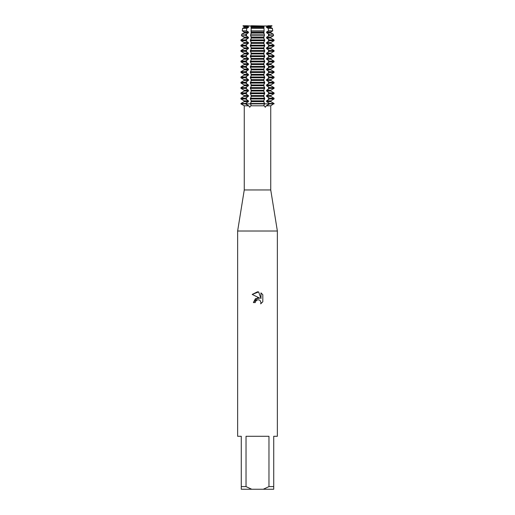 <?xml version="1.0" encoding="UTF-8"?>
<svg xmlns="http://www.w3.org/2000/svg" width="515" height="515" viewBox="0 0 515 515"><rect width="100%" height="100%" fill="white"/><g stroke="black" fill="none" stroke-linecap="round" stroke-linejoin="round"><path stroke-width="0.77" d="M250.882 104.648L251.114 105.305L249.717 107.249L248.719 105.794L245.533 103.882L250.316 103.882L250.889 104.648M264.111 104.648L264.684 103.882L269.467 103.882L266.281 105.794L265.283 107.249L263.886 105.305L264.118 104.648M271.965 25.75L267.89 25.75L271.965 25.75L270.806 26.69L270.806 27.462L272.384 28.37L268.244 28.37L268.54 30.849L272.77 30.849L270.806 31.988L270.806 32.76L273.298 34.196L268.92 34.196L269.088 35.709L273.536 35.709L270.806 37.28L270.806 38.059L274.051 39.932L269.467 39.932L269.467 40.704L274.051 40.704L270.806 42.578L270.806 43.35L274.051 45.23L269.467 45.23L269.467 46.002L274.051 46.002L270.806 47.876L270.806 48.648L274.051 50.528L269.467 50.528L269.467 51.3L274.051 51.3L270.806 53.174L270.806 53.946L274.051 55.82L269.467 55.82L269.467 56.599L274.051 56.599L270.806 58.472L270.806 59.244L274.051 61.118L269.467 61.118L269.467 61.89L274.051 61.89L270.806 63.77L270.806 64.542L274.051 66.416L269.467 66.416L269.467 67.188L274.051 67.188L270.806 69.068L270.806 69.84L274.051 71.714L269.467 71.714L269.467 72.486L274.051 72.486L270.806 74.36L270.806 75.139L274.051 77.012L269.467 77.012L269.467 77.784L274.051 77.784L270.806 79.658L270.806 80.43L274.051 82.31L269.467 82.31L269.467 83.082L274.051 83.082L270.806 84.956L270.806 85.728L274.051 87.608L269.467 87.608L269.467 88.38L274.051 88.38L270.806 90.254L270.806 91.026L274.051 92.9L269.467 92.9L269.467 93.679L274.051 93.679L270.806 95.552L270.806 96.324L274.051 98.198L269.467 98.198L269.467 98.97L274.051 98.97L270.806 100.85L270.806 101.622L274.051 103.496L269.467 103.496L269.467 103.882L274.051 103.882L264.684 103.882L264.684 103.496L250.316 103.496L250.316 103.882L264.684 103.882L245.533 103.882L245.533 103.496L240.949 103.496L244.194 101.622L244.194 100.85L240.949 98.97L245.533 98.97L245.533 98.198L240.949 98.198L244.194 96.324L244.194 95.552L240.949 93.679L245.533 93.679L245.533 92.9L240.949 92.9L244.194 91.026L244.194 90.254L240.949 88.38L245.533 88.38L245.533 87.608L240.949 87.608L244.194 85.728L244.194 84.956L240.949 83.082L245.533 83.082L245.533 82.31L240.949 82.31L244.194 80.43L244.194 79.658L240.949 77.784L245.533 77.784L245.533 77.012L240.949 77.012L244.194 75.139L244.194 74.36L240.949 72.486L245.533 72.486L245.533 71.714L240.949 71.714L244.194 69.84L244.194 69.068L240.949 67.188L245.533 67.188L245.533 66.416L240.949 66.416L244.194 64.542L244.194 63.77L240.949 61.89L245.533 61.89L245.533 61.118L240.949 61.118L244.194 59.244L244.194 58.472L240.949 56.599L245.533 56.599L245.533 55.82L240.949 55.82L244.194 53.946L244.194 53.174L240.949 51.3L245.533 51.3L245.533 50.528L240.949 50.528L244.194 48.648L244.194 47.876L240.949 46.002L245.533 46.002L245.533 45.23L240.949 45.23L244.194 43.35L244.194 42.578L240.949 40.704L245.533 40.704L245.533 39.932L240.949 39.932L244.194 38.059L244.194 37.28L241.464 35.709L245.913 35.709L246.08 34.196L241.702 34.196L244.194 32.76L244.194 31.988L242.23 30.849L246.46 30.849L246.756 28.37L242.617 28.37L244.194 27.462L244.194 26.69L242.996 25.995L272.004 25.995M250.786 105.794L264.214 105.794M248.719 105.794L244.258 105.794L244.258 189.964L270.742 189.964L277.366 231.016L277.366 436.276L273.723 436.276L273.723 486.604L268.965 486.604L263.262 489.25L273.723 489.25L273.723 486.604M266.281 105.794L270.742 105.794L270.742 189.964M244.258 189.964L237.634 231.016L277.366 231.016M255.266 302.588L255.569 301.294L255.266 302.588L253.386 302.588L257.5 297.889L259.779 298.166L252.189 294.426L257.5 291.805L258.652 291.934L260.97 298.603L260.97 292.887M263.262 489.25L251.738 489.25L246.035 486.604L246.035 436.276L268.965 436.276L268.965 486.604M262.811 294.754L260.97 292.893L262.811 294.754L262.811 301.803L260.674 303.85L260.976 302.575L260.139 300.554L259.219 299.936L257.5 299.788L259.219 299.936L260.139 300.554L260.976 302.575L260.674 303.85L262.811 301.803M259.779 298.166L255.401 298.7L253.386 302.588M256.232 300.432L257.487 299.788L255.569 301.294M258.652 291.934L252.189 294.426M251.153 26.091L247.11 25.75L251.153 26.091M243.035 25.75L247.11 25.75L242.996 25.995M240.949 103.496L240.949 103.882L245.533 103.882L240.949 103.882L244.258 105.794M237.634 231.016L237.634 436.276L241.278 436.276L241.278 489.25L251.738 489.25M241.278 486.604L246.035 486.604M267.922 25.995L266.57 26.69L270.806 26.69M244.194 26.69L248.43 26.69L247.078 25.995M251.127 25.995L263.873 25.995L251.133 25.75L251.178 33.16L250.541 35.709L251.178 36.88L251.178 38.458L250.316 40.704L251.178 42.178L251.178 43.756L250.316 46.002L251.178 47.477L251.178 49.054L250.316 51.3L251.178 52.768L251.178 54.352L250.316 56.599L251.178 58.066L251.178 59.65L250.316 61.89L251.178 63.364L251.178 64.942L250.316 67.188L251.178 68.662L251.178 70.24L250.316 72.486L251.178 73.96L251.178 75.538L250.316 77.784L251.178 79.259L251.178 80.836L250.316 83.082L251.178 84.557L251.178 86.134L250.316 88.38L251.178 89.848L251.178 91.432L250.316 93.679L251.178 95.146L251.178 96.73L250.316 98.97L251.178 100.444L251.178 102.022L250.316 103.496M266.57 26.69L266.57 27.462L270.806 27.462M244.194 27.462L248.43 27.462L248.43 26.69M266.57 27.462L268.244 28.37M246.756 28.37L248.43 27.462M250.876 30.849L264.124 30.849L263.976 28.37L251.03 28.37M268.54 30.849L266.57 31.988L270.806 31.988M244.194 31.988L248.43 31.988L246.46 30.849M266.57 31.988L266.57 32.76L270.806 32.76M244.194 32.76L248.43 32.76L248.43 31.988M266.57 32.76L268.92 34.196M246.08 34.196L248.43 32.76M250.541 35.709L264.459 35.709L264.356 34.196L250.644 34.196M269.088 35.709L266.57 37.28L270.806 37.28M244.194 37.28L248.43 37.28L245.913 35.709M266.57 37.28L266.57 38.059L270.806 38.059M244.194 38.059L248.43 38.059L248.43 37.28M266.57 38.059L269.467 39.932M245.533 39.932L248.43 38.059M250.316 40.704L264.684 40.704L264.684 39.932L250.316 39.932M269.467 40.704L266.57 42.578L270.806 42.578M244.194 42.578L248.43 42.578L245.533 40.704M266.57 42.578L266.57 43.35L270.806 43.35M244.194 43.35L248.43 43.35L248.43 42.578M266.57 43.35L269.467 45.23M245.533 45.23L248.43 43.35M250.316 46.002L264.684 46.002L264.684 45.23L250.316 45.23M269.467 46.002L266.57 47.876L270.806 47.876M244.194 47.876L248.43 47.876L245.533 46.002M266.57 47.876L266.57 48.648L270.806 48.648M244.194 48.648L248.43 48.648L248.43 47.876M266.57 48.648L269.467 50.528M245.533 50.528L248.43 48.648M250.316 51.3L264.684 51.3L264.684 50.528L250.316 50.528M269.467 51.3L266.57 53.174L270.806 53.174M244.194 53.174L248.43 53.174L245.533 51.3M266.57 53.174L266.57 53.946L270.806 53.946M244.194 53.946L248.43 53.946L248.43 53.174M266.57 53.946L269.467 55.82M245.533 55.82L248.43 53.946M250.316 56.599L264.684 56.599L264.684 55.82L250.316 55.82M269.467 56.599L266.57 58.472L270.806 58.472M244.194 58.472L248.43 58.472L245.533 56.599M266.57 58.472L266.57 59.244L270.806 59.244M244.194 59.244L248.43 59.244L248.43 58.472M266.57 59.244L269.467 61.118M245.533 61.118L248.43 59.244M250.316 61.89L264.684 61.89L264.684 61.118L250.316 61.118M269.467 61.89L266.57 63.77L270.806 63.77M244.194 63.77L248.43 63.77L245.533 61.89M266.57 63.77L266.57 64.542L270.806 64.542M244.194 64.542L248.43 64.542L248.43 63.77M266.57 64.542L269.467 66.416M245.533 66.416L248.43 64.542M250.316 67.188L264.684 67.188L264.684 66.416L250.316 66.416M269.467 67.188L266.57 69.068L270.806 69.068M244.194 69.068L248.43 69.068L245.533 67.188M266.57 69.068L266.57 69.84L270.806 69.84M244.194 69.84L248.43 69.84L248.43 69.068M266.57 69.84L269.467 71.714M245.533 71.714L248.43 69.84M250.316 72.486L264.684 72.486L264.684 71.714L250.316 71.714M269.467 72.486L266.57 74.36L270.806 74.36M244.194 74.36L248.43 74.36L245.533 72.486M266.57 74.36L266.57 75.139L270.806 75.139M244.194 75.139L248.43 75.139L248.43 74.36M266.57 75.139L269.467 77.012M245.533 77.012L248.43 75.139M250.316 77.784L264.684 77.784L264.684 77.012L250.316 77.012M269.467 77.784L266.57 79.658L270.806 79.658M244.194 79.658L248.43 79.658L245.533 77.784M266.57 79.658L266.57 80.43L270.806 80.43M244.194 80.43L248.43 80.43L248.43 79.658M266.57 80.43L269.467 82.31M245.533 82.31L248.43 80.43M250.316 83.082L264.684 83.082L264.684 82.31L250.316 82.31M269.467 83.082L266.57 84.956L270.806 84.956M244.194 84.956L248.43 84.956L245.533 83.082M266.57 84.956L266.57 85.728L270.806 85.728M244.194 85.728L248.43 85.728L248.43 84.956M266.57 85.728L269.467 87.608M245.533 87.608L248.43 85.728M250.316 88.38L264.684 88.38L264.684 87.608L250.316 87.608M269.467 88.38L266.57 90.254L270.806 90.254M244.194 90.254L248.43 90.254L245.533 88.38M266.57 90.254L266.57 91.026L270.806 91.026M244.194 91.026L248.43 91.026L248.43 90.254M266.57 91.026L269.467 92.9M245.533 92.9L248.43 91.026M250.316 93.679L264.684 93.679L264.684 92.9L250.316 92.9M269.467 93.679L266.57 95.552L270.806 95.552M244.194 95.552L248.43 95.552L245.533 93.679M266.57 95.552L266.57 96.324L270.806 96.324M244.194 96.324L248.43 96.324L248.43 95.552M266.57 96.324L269.467 98.198M245.533 98.198L248.43 96.324M250.316 98.97L264.684 98.97L264.684 98.198L250.316 98.198M269.467 98.97L266.57 100.85L270.806 100.85M244.194 100.85L248.43 100.85L245.533 98.97M266.57 100.85L266.57 101.622L270.806 101.622M244.194 101.622L248.43 101.622L248.43 100.85M266.57 101.622L269.467 103.496M245.533 103.496L248.43 101.622M264.684 103.496L263.822 102.022L263.822 100.444L264.684 98.97M264.684 98.198L263.822 96.73L263.822 95.146L264.684 93.679M264.684 92.9L263.822 91.432L263.822 89.848L264.684 88.38M264.684 87.608L263.822 86.134L263.822 84.557L264.684 83.082M264.684 82.31L263.822 80.836L263.822 79.259L264.684 77.784M264.684 77.012L263.822 75.538L263.822 73.96L264.684 72.486M264.684 71.714L263.822 70.24L263.822 68.662L264.684 67.188M264.684 66.416L263.822 64.942L263.822 63.364L264.684 61.89M264.684 61.118L263.822 59.65L263.822 58.066L264.684 56.599M264.684 55.82L263.822 54.352L263.822 52.768L264.684 51.3M264.684 50.528L263.822 49.054L263.822 47.477L264.684 46.002M264.684 45.23L263.822 43.756L263.822 42.178L264.684 40.704M264.684 39.932L263.822 38.458L263.822 36.88L264.459 35.709M264.356 34.196L263.822 33.16L264.124 30.849M263.976 28.37L263.873 25.995M251.043 101.622L263.957 101.622M251.043 100.85L263.957 100.85M251.043 96.324L263.957 96.324M251.043 95.552L263.957 95.552M251.043 91.026L263.957 91.026M251.043 90.254L263.957 90.254M251.043 85.728L263.957 85.728M251.043 84.956L263.957 84.956M251.043 80.43L263.957 80.43M251.043 79.658L263.957 79.658M251.043 75.139L263.957 75.139M251.043 74.36L263.957 74.36M251.043 69.84L263.957 69.84M251.043 69.068L263.957 69.068M251.043 64.542L263.957 64.542M251.043 63.77L263.957 63.77M251.043 59.244L263.957 59.244M251.043 58.472L263.957 58.472M251.043 53.946L263.957 53.946M251.043 53.174L263.957 53.174M251.043 48.648L263.957 48.648M251.043 47.876L263.957 47.876M251.043 43.35L263.957 43.35M251.043 42.578L263.957 42.578M251.043 38.059L263.957 38.059M251.043 37.28L263.957 37.28M251.043 32.76L263.957 32.76M251.043 31.988L263.957 31.988M251.043 27.462L263.957 27.462M251.043 26.69L263.957 26.69M268.482 102.71L268.482 103.882A8.221 4.835 -90 0 0 268.508 104.648M246.518 102.71L246.518 103.882A8.221 4.835 -90 0 1 246.492 104.648M268.482 30.894L268.482 30.379M268.482 36.192L268.482 33.848M268.482 41.49L268.482 39.146M268.482 46.788L268.482 44.445M268.482 52.079L268.482 49.743M268.482 57.377L268.482 55.041M268.482 62.676L268.482 60.339M268.482 67.974L268.482 65.63M268.482 73.272L268.482 70.928M268.482 78.57L268.482 76.226M268.482 83.868L268.482 81.525M268.482 89.159L268.482 86.823M268.482 94.457L268.482 92.121M268.482 99.756L268.482 97.419M246.518 99.756L246.518 97.419M246.518 94.457L246.518 92.121M246.518 89.159L246.518 86.823M246.518 83.868L246.518 81.525M246.518 78.57L246.518 76.226M246.518 73.272L246.518 70.928M246.518 67.974L246.518 65.63M246.518 62.676L246.518 60.339M246.518 57.377L246.518 55.041M246.518 52.079L246.518 49.743M246.518 46.788L246.518 44.445M246.518 41.49L246.518 39.146M246.518 36.192L246.518 33.848M246.518 30.894L246.518 30.379M270.742 105.794L274.051 103.496M240.949 98.198L240.949 98.97M274.051 98.198L274.051 98.97M240.949 92.9L240.949 93.679M274.051 92.9L274.051 93.679M240.949 87.608L240.949 88.38M274.051 87.608L274.051 88.38M240.949 82.31L240.949 83.082M274.051 82.31L274.051 83.082M240.949 77.012L240.949 77.784M274.051 77.012L274.051 77.784M240.949 71.714L240.949 72.486M274.051 71.714L274.051 72.486M240.949 66.416L240.949 67.188M274.051 66.416L274.051 67.188M240.949 61.118L240.949 61.89M274.051 61.118L274.051 61.89M240.949 55.82L240.949 56.599M274.051 55.82L274.051 56.599M240.949 50.528L240.949 51.3M274.051 50.528L274.051 51.3M240.949 45.23L240.949 46.002M274.051 45.23L274.051 46.002M240.949 39.932L240.949 40.704M274.051 39.932L274.051 40.704M241.702 34.196L241.464 35.709M273.298 34.196L273.536 35.709M242.617 28.37L242.23 30.849M272.384 28.37L272.77 30.849"/></g></svg>
